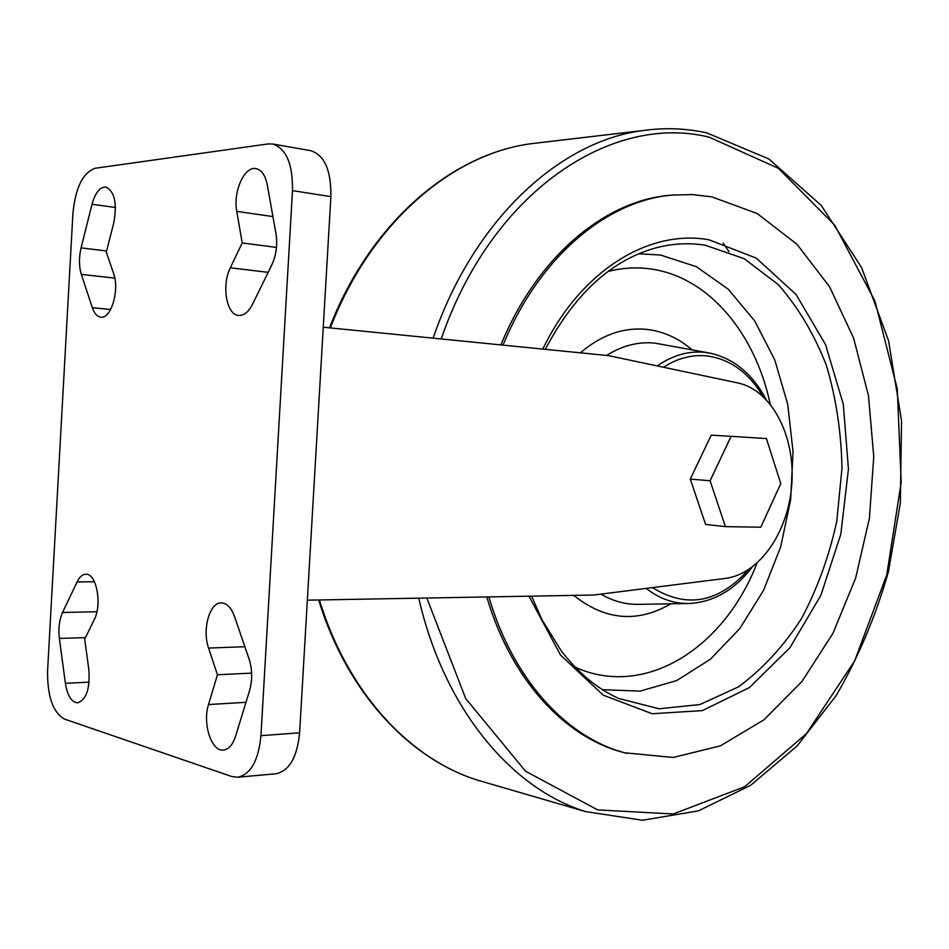 <?xml version="1.0" encoding="UTF-8"?>
<svg xmlns="http://www.w3.org/2000/svg" width="949" height="949" viewBox="0 0 949 949"><rect width="100%" height="100%" fill="white"/><g stroke="black" fill="none" stroke-linecap="round" stroke-linejoin="round"><path stroke-width="1.42" d="M237.63 777.243L276.052 773.743C289.326 770.896 297.179 757.255 299.611 732.794L330.881 196.633C331.225 170.357 324.475 155.031 310.643 150.654L272.553 143.987L268.128 143.928L95.185 168.258C82.871 172.611 75.457 187.653 72.931 213.406L47.592 670.623C47.26 696.305 52.907 712.474 64.532 719.105L231.698 776.496L237.63 777.243C250.738 774.396 258.508 760.54 260.951 735.677L292.494 190.63C292.861 163.916 286.218 148.376 272.553 143.987M272.968 262.304L266.918 274.89M323.265 327.215L608.487 355.626L737.871 382.957C771.608 390.075 795.084 435.461 791.869 483.219C788.987 530.989 759.924 574.05 725.546 578.38L593.754 595.023L307.346 600.171M731.11 436.326L711.228 435.164L690.267 479.103L705.629 524.465L725.427 526.624L710.089 480.763L731.11 436.326L766.412 438.568L780.778 483.599L760.79 527.205L725.427 526.624M249.065 658.974L234.498 616.47C231.236 607.633 226.823 603.101 221.247 602.888C209.575 602.307 201.983 629.78 208.578 648.06L217.44 674.751L208.531 704.549C202.303 723.411 211.461 751.845 223.466 750.042C228.733 749.354 232.766 744.775 235.554 736.294L249.623 690.386C252.541 679.887 252.351 669.413 249.065 658.974M251.639 673.114L217.44 674.751M84.686 639.199L94.248 619.638C102.385 604.454 96.43 573.03 85.813 574.252C82.433 574.394 79.514 576.956 77.083 581.939L62.551 612.473C59.301 619.863 58.233 628.523 59.384 638.428L65.374 683.304C67.426 695.771 71.543 702.284 77.688 702.841C86.418 699.686 90.131 688.571 88.838 669.484L84.686 639.199M275.981 233.679L267.298 184.972C265.352 175.316 261.568 169.859 255.945 168.602C244.368 165.921 232.896 191.923 236.764 211.366L242.209 242.92L230.334 267.796C221.378 285.281 226.491 315.08 238.673 315.448C243.905 315.732 248.496 312.043 252.446 304.404L271.805 264.925C276.266 255.151 277.666 244.735 275.981 233.679M276.479 247.416L242.209 242.92M106.288 252.126L113.809 222.718C117.261 203.193 114.615 191.295 105.837 187.024C99.882 186.953 95.28 192.694 92.017 204.249L81.068 247.891C78.826 257.559 78.921 266.396 81.329 274.403L92.35 307.69C94.354 313.502 97.166 316.658 100.784 317.156C111.045 319.232 119.799 289.825 113.607 273.537L106.288 252.126M488.889 596.909C512.958 679.745 566.577 737.385 624.786 752.794L673.09 757.468L720.303 745.89L763.933 719.816L801.976 681.477L832.914 633.374L855.642 578.095L869.414 518.296L873.756 456.588L868.465 395.638L853.614 338.117L829.568 286.764L797.03 244.332L757.183 213.525L711.703 196.834L692.07 194.569L672.07 195.091C607.087 200.536 539.21 256.657 503.041 345.128M673.565 194.96L669.78 195.28C604.857 200.713 537.063 256.681 500.894 344.914M486.813 596.945C510.942 679.448 564.453 736.851 622.556 752.237L627.04 753.387M690.267 479.103L710.089 480.763M299.611 732.794L260.951 735.677M330.881 196.633L292.494 190.63M245.969 702.307L208.531 704.549M244.866 646.72L208.578 648.06M89.123 682.153L65.374 683.304M85.457 637.621L59.384 638.428M96.917 611.749L62.551 612.473M94.461 581.773L77.083 581.939M268.057 272.339L230.334 267.796M272.932 216.586L236.764 211.366M110.642 309.481L92.35 307.69M114.805 278.116L81.329 274.403M106.573 250.987L81.068 247.891M115.493 207.511L92.017 204.249M762.877 396.219C748.583 372.435 729.9 359.007 706.839 355.911C692.082 354.428 677.61 358.2 663.458 367.239M652.497 587.597C686.661 608.784 718.63 602.84 748.405 569.768M766.057 399.315C752.415 373.799 733.684 358.39 709.876 353.111L704.822 352.364C688.535 350.703 672.663 355.223 657.23 365.923M646.186 588.404C659.389 598.677 673.541 603.718 688.654 603.517C713.138 602.366 734.277 590.278 752.059 567.241M709.235 352.992L654.964 343.147C638.487 341.426 622.366 345.531 606.589 355.436M600.931 594.11C612.852 601.132 625.296 604.549 638.274 604.359L688.654 603.517M692.035 349.813C678.654 338.283 663.778 331.509 647.396 329.481C623.932 326.966 601.595 334.748 580.373 352.826M573.754 595.379C605.047 620.373 637.42 623.185 670.86 603.813M770.197 404.013C755.309 333.55 708.891 277.132 651.144 269.03C636.969 266.977 622.627 267.784 608.095 271.45M575.141 667.183C645.308 699.057 724.585 647.491 756.911 563.303M602.378 689.65L640.017 691.145L676.673 680.599L710.469 659.187L739.829 628.499L763.542 590.373L780.695 546.802L790.647 499.862L793.044 451.665L787.729 404.369L774.847 360.11L754.787 321.035L728.263 289.231L696.341 266.657L660.433 255.02L638.689 253.786M531.594 596.138L542.009 619.78L561.333 650.967C578.249 672.948 597.348 688.772 618.629 698.452L659.092 708.784L699.864 704.561L738.476 686.886C762.51 669.092 783.518 646.316 801.502 618.558C817.35 588.665 829.106 556.304 836.745 521.476L841.977 468.32C841.3 432.566 836.128 398.307 826.472 365.567C814.337 334.428 798.299 307.464 778.358 284.676L744.194 258.686L705.332 245.257C689.425 242.683 673.268 243.466 656.85 247.606C612.034 259.599 574.845 293.502 545.284 349.327M528.973 596.186L560.515 655.047L603.22 695.154L652.153 713.743L702.367 710.599L749.449 687.562L789.853 647.799L820.921 595.237L840.826 534.168L848.442 469.02L843.305 404.298L825.535 344.558L795.962 294.356L756.258 258.104L709.022 239.8C649.555 228.958 580.99 269.955 542.769 349.078M426.825 598.024L465.734 698.606L525.556 771.217L597.645 809.9L673.173 813.993L744.668 786.745L806.472 733.601L854.658 660.872L886.734 575.023L901.194 482.306L897.291 388.876L874.919 301.011L834.729 225.221L778.465 168.353L709.389 137.249C612.485 112.824 491.926 190.69 441.226 338.971M651.204 129.562L643.256 130.511C560.159 140.891 473.693 219.444 433.112 338.164M418.77 598.167C444.073 708.962 511.499 788.666 585.509 811.573L642.449 820.268L698.393 810.873L750.6 785.345L797.006 746.08L836.128 695.664C858.323 657.467 875.749 616.126 888.43 571.654L900.34 503.065L901.55 420.893L888.596 340.881L861.609 267.582L821.253 205.411L768.868 158.969L706.756 132.872C686.151 128.317 664.976 127.522 643.256 130.511L531.701 143.631C452.282 153.702 370.739 222.849 330.335 327.927M540.076 142.647L531.701 143.631C451.558 153.821 369.885 223.145 329.493 327.844M319.422 599.958C347.702 692.865 409.826 759.034 477.727 780.208L487.798 783.139M728.939 251.639L723.162 243.027M622.556 752.237L624.786 752.794M669.78 195.28L672.07 195.091M318.65 599.97C347.002 692.533 409.256 758.856 477.727 780.208L585.509 811.573"/></g></svg>
